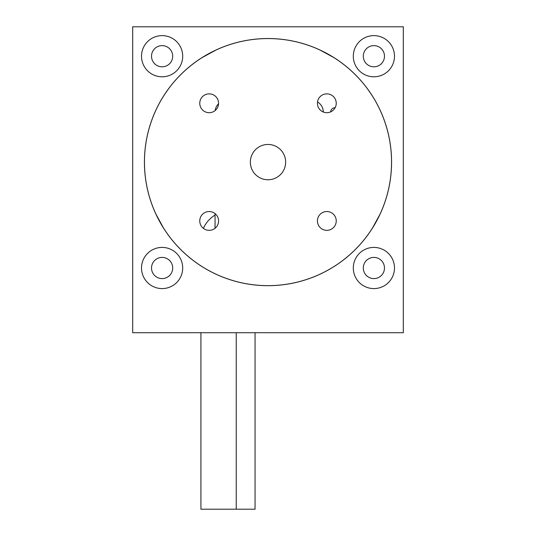 <?xml version="1.0" encoding="UTF-8"?>
<svg xmlns="http://www.w3.org/2000/svg" width="536" height="536" viewBox="0 0 536 536"><rect width="100%" height="100%" fill="white"/><g stroke="black" fill="none" stroke-linecap="round" stroke-linejoin="round"><path stroke-width="0.8" d="M163.641 228.289L155.654 213.583L163.246 227.659M380.346 213.583L372.359 228.289L380.051 214.219M319.476 49.761L334.183 57.747L320.113 50.056M201.817 57.747L216.524 49.761L202.447 57.352M162.107 247.411A20.589 20.589 0 0 0 141.517 268A20.589 20.589 0 0 0 162.107 288.589A20.589 20.589 0 0 0 182.696 268A20.589 20.589 0 0 0 162.107 247.411M373.894 247.411A20.589 20.589 0 0 0 353.304 268A20.589 20.589 0 0 0 373.894 288.589A20.589 20.589 0 0 0 394.483 268A20.589 20.589 0 0 0 373.894 247.411M373.894 35.624A20.589 20.589 0 0 0 353.304 56.213A20.589 20.589 0 0 0 373.894 76.802A20.589 20.589 0 0 0 394.483 56.213A20.589 20.589 0 0 0 373.894 35.624M162.107 35.624A20.589 20.589 0 0 0 141.517 56.213A20.589 20.589 0 0 0 162.107 76.802A20.589 20.589 0 0 0 182.696 56.213A20.589 20.589 0 0 0 162.107 35.624M268 38.532A123.575 123.575 0 0 0 144.425 162.107A123.575 123.575 0 0 0 268 285.681A123.575 123.575 0 0 0 391.575 162.107A123.575 123.575 0 0 0 268 38.532M162.107 257.414A10.586 10.586 0 0 0 151.521 268A10.586 10.586 0 0 0 162.107 278.586A10.586 10.586 0 0 0 172.699 268A10.586 10.586 0 0 0 162.107 257.414A10.586 10.586 0 0 0 151.521 268A10.586 10.586 0 0 0 162.107 278.586A10.586 10.586 0 0 0 172.699 268A10.586 10.586 0 0 0 162.107 257.414M373.894 257.414A10.586 10.586 0 0 0 363.301 268A10.586 10.586 0 0 0 373.894 278.586A10.586 10.586 0 0 0 384.48 268A10.586 10.586 0 0 0 373.894 257.414A10.586 10.586 0 0 0 363.301 268A10.586 10.586 0 0 0 373.894 278.586A10.586 10.586 0 0 0 384.48 268A10.586 10.586 0 0 0 373.894 257.414M373.894 45.627A10.586 10.586 0 0 0 363.301 56.213A10.586 10.586 0 0 0 373.894 66.806A10.586 10.586 0 0 0 384.48 56.213A10.586 10.586 0 0 0 373.894 45.627A10.586 10.586 0 0 0 363.301 56.213A10.586 10.586 0 0 0 373.894 66.806A10.586 10.586 0 0 0 384.48 56.213A10.586 10.586 0 0 0 373.894 45.627M162.107 45.627A10.586 10.586 0 0 0 151.521 56.213A10.586 10.586 0 0 0 162.107 66.806A10.586 10.586 0 0 0 172.699 56.213A10.586 10.586 0 0 0 162.107 45.627A10.586 10.586 0 0 0 151.521 56.213A10.586 10.586 0 0 0 162.107 66.806A10.586 10.586 0 0 0 172.699 56.213A10.586 10.586 0 0 0 162.107 45.627M132.694 26.8L132.694 332.715L403.307 332.715L403.307 26.8L132.694 26.8M250.352 162.107A17.648 17.648 0 0 0 268 179.754A17.648 17.648 0 0 0 285.648 162.107A17.648 17.648 0 0 0 268 144.459A17.648 17.648 0 0 0 250.352 162.107M199.761 220.939A9.414 9.414 0 0 0 209.174 230.346A9.414 9.414 0 0 0 218.581 220.939A9.414 9.414 0 0 0 209.174 211.526A9.414 9.414 0 0 0 199.761 220.939M199.761 103.281A9.414 9.414 0 0 0 209.174 112.694A9.414 9.414 0 0 0 218.581 103.281A9.414 9.414 0 0 0 209.174 93.867A9.414 9.414 0 0 0 199.761 103.281M317.419 103.281A9.414 9.414 0 0 0 326.826 112.694A9.414 9.414 0 0 0 336.24 103.281A9.414 9.414 0 0 0 326.826 93.867A9.414 9.414 0 0 0 317.419 103.281M317.419 220.939A9.414 9.414 0 0 0 326.826 230.346A9.414 9.414 0 0 0 336.24 220.939A9.414 9.414 0 0 0 326.826 211.526A9.414 9.414 0 0 0 317.419 220.939M391.541 162.107A123.541 123.541 0 0 0 268 38.565A123.541 123.541 0 0 0 144.459 162.107A123.541 123.541 0 0 0 268 285.648A123.541 123.541 0 0 0 391.541 162.107M335.141 107.689A4.415 4.415 0 0 0 330.658 111.877M203.405 228.376A29.413 29.413 0 0 1 215.057 215.057L215.057 213.589M215.157 110.543A11.765 11.765 0 0 1 218.574 103.709M317.506 101.967A11.765 11.765 0 0 1 323.302 112.004M215.057 228.282L215.057 215.057M255.056 332.715L255.056 509.2L200.933 509.2L200.933 332.715M236.235 509.2L236.235 332.715"/></g></svg>
